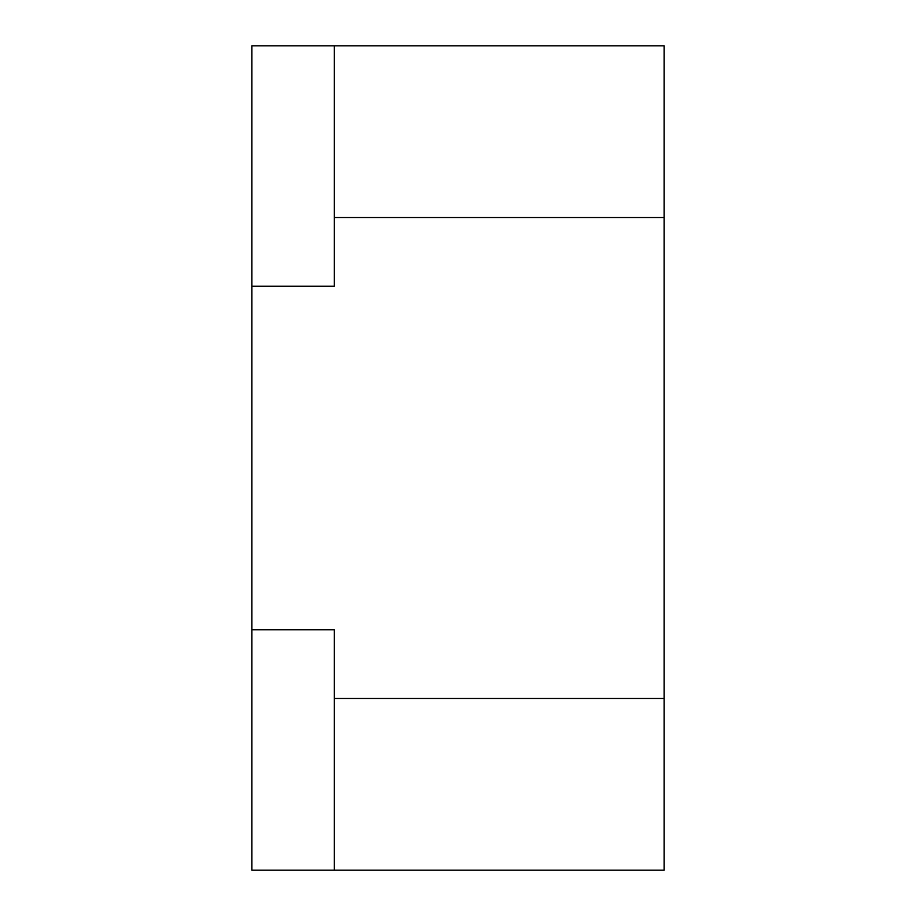 <?xml version="1.0" encoding="UTF-8"?>
<svg xmlns="http://www.w3.org/2000/svg" width="916" height="916" viewBox="0 0 916 916"><rect width="100%" height="100%" fill="white"/><g stroke="black" fill="none" stroke-linecap="round" stroke-linejoin="round"><path stroke-width="1.37" d="M251.9 629.75L251.9 45.8L664.1 45.8L664.1 870.2L251.9 870.2L251.9 629.75L334.34 629.75L334.34 870.2M251.9 286.25L334.34 286.25L334.34 45.8M334.34 217.55L664.1 217.55M334.34 698.45L664.1 698.45"/></g></svg>
